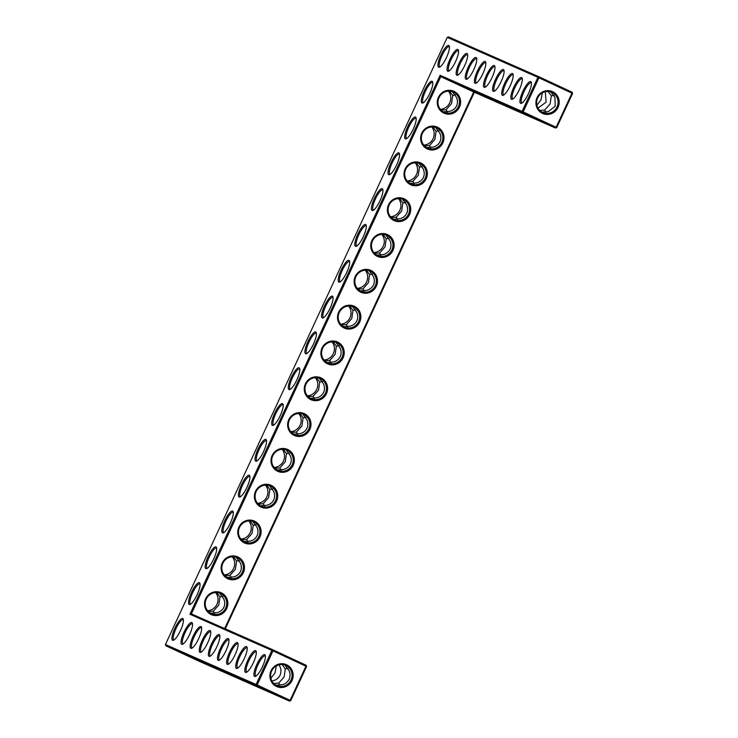 <?xml version="1.0" encoding="UTF-8"?>
<svg xmlns="http://www.w3.org/2000/svg" width="738" height="738" viewBox="0 0 738 738"><rect width="100%" height="100%" fill="white"/><g stroke="black" fill="none" stroke-linecap="round" stroke-linejoin="round"><path stroke-width="1.11" d="M264.73 654.643A12.002 3.026 115 0 1 265.283 655.362A12.002 3.026 115 0 1 262.414 666.811A12.002 3.026 115 0 1 255.496 676.368A12.002 3.026 115 0 1 256.271 665.722A12.002 3.026 115 0 1 264.73 654.643M256.132 676.008A11.061 2.786 115 0 1 255.837 675.943A11.061 2.786 115 0 1 257.968 664.772A11.061 2.786 115 0 1 265.154 655.888A11.061 2.786 115 0 1 265.173 655.898A11.061 2.786 115 0 1 265.412 656.082M306.132 665.279L306.565 666.534L305.947 666.239L306.132 665.279L273.152 649.92L271.925 650.399L256.095 684.495L165.432 644.532L447.265 37.37L537.928 77.333L522.098 111.429L440.116 75.294L189.934 614.256L272.968 650.879L257.147 684.975L290.117 700.334L305.947 666.239L272.968 650.879L273.152 649.92L191.382 613.887L189.934 614.256M232.608 511.056A12.002 3.026 115 0 1 233.162 511.775A12.002 3.026 115 0 1 230.33 523.168A12.002 3.026 115 0 1 223.383 532.79A12.002 3.026 115 0 1 224.158 522.135A12.002 3.026 115 0 1 232.608 511.056M199.361 582.688A12.002 3.026 115 0 1 199.915 583.407A12.002 3.026 115 0 1 197.074 594.8A12.002 3.026 115 0 1 190.127 604.422A12.002 3.026 115 0 1 190.911 593.767A12.002 3.026 115 0 1 199.361 582.688M215.985 546.876A12.002 3.026 115 0 1 216.538 547.587A12.002 3.026 115 0 1 213.706 558.98A12.002 3.026 115 0 1 206.751 568.601A12.002 3.026 115 0 1 207.535 557.956A12.002 3.026 115 0 1 215.985 546.876M265.864 439.424A12.002 3.026 115 0 1 266.418 440.143A12.002 3.026 115 0 1 263.577 451.536A12.002 3.026 115 0 1 256.63 461.149A12.002 3.026 115 0 1 257.414 450.503A12.002 3.026 115 0 1 265.864 439.424M249.241 475.244A12.002 3.026 115 0 1 249.795 475.955A12.002 3.026 115 0 1 246.953 487.348A12.002 3.026 115 0 1 240.007 496.969A12.002 3.026 115 0 1 240.791 486.324A12.002 3.026 115 0 1 249.241 475.244M282.488 403.612A12.002 3.026 115 0 1 283.041 404.323A12.002 3.026 115 0 1 280.2 415.715A12.002 3.026 115 0 1 273.254 425.337A12.002 3.026 115 0 1 274.038 414.691A12.002 3.026 115 0 1 282.488 403.612M365.614 224.527A12.002 3.026 115 0 1 366.168 225.238A12.002 3.026 115 0 1 363.336 236.64A12.002 3.026 115 0 1 356.38 246.252A12.002 3.026 115 0 1 357.164 235.607A12.002 3.026 115 0 1 365.614 224.527M398.871 152.895A12.002 3.026 115 0 1 399.424 153.605A12.002 3.026 115 0 1 396.583 164.998A12.002 3.026 115 0 1 389.636 174.62A12.002 3.026 115 0 1 390.411 163.974A12.002 3.026 115 0 1 398.871 152.895M382.238 188.707A12.002 3.026 115 0 1 382.791 189.426A12.002 3.026 115 0 1 379.959 200.819A12.002 3.026 115 0 1 373.004 210.441A12.002 3.026 115 0 1 373.788 199.786A12.002 3.026 115 0 1 382.238 188.707M432.117 81.263A12.002 3.026 115 0 1 432.671 81.973A12.002 3.026 115 0 1 429.83 93.366A12.002 3.026 115 0 1 422.883 102.988A12.002 3.026 115 0 1 423.667 92.342A12.002 3.026 115 0 1 432.117 81.263M415.494 117.074A12.002 3.026 115 0 1 416.048 117.794A12.002 3.026 115 0 1 413.206 129.187A12.002 3.026 115 0 1 406.26 138.809A12.002 3.026 115 0 1 407.044 128.154A12.002 3.026 115 0 1 415.494 117.074M464.682 65.581A12.002 3.026 115 0 1 457.726 75.202A12.002 3.026 115 0 1 458.51 64.557A12.002 3.026 115 0 1 466.96 53.477A12.002 3.026 115 0 1 467.514 54.188A12.002 3.026 115 0 1 464.682 65.581M455.567 61.568A12.002 3.026 115 0 1 448.621 71.189A12.002 3.026 115 0 1 449.405 60.544A12.002 3.026 115 0 1 457.855 49.455A12.002 3.026 115 0 1 458.409 50.175A12.002 3.026 115 0 1 455.567 61.568M315.744 331.98A12.002 3.026 115 0 1 316.298 332.69A12.002 3.026 115 0 1 313.456 344.083A12.002 3.026 115 0 1 306.51 353.705A12.002 3.026 115 0 1 307.285 343.059A12.002 3.026 115 0 1 315.744 331.98M348.991 260.339A12.002 3.026 115 0 1 349.544 261.058A12.002 3.026 115 0 1 346.703 272.451A12.002 3.026 115 0 1 339.757 282.073A12.002 3.026 115 0 1 340.541 271.427A12.002 3.026 115 0 1 348.991 260.339M332.368 296.159A12.002 3.026 115 0 1 332.921 296.879A12.002 3.026 115 0 1 330.08 308.272A12.002 3.026 115 0 1 323.133 317.884A12.002 3.026 115 0 1 323.917 307.239A12.002 3.026 115 0 1 332.368 296.159M299.111 367.792A12.002 3.026 115 0 1 299.665 368.511A12.002 3.026 115 0 1 296.833 379.904A12.002 3.026 115 0 1 289.877 389.516A12.002 3.026 115 0 1 290.661 378.871A12.002 3.026 115 0 1 299.111 367.792M446.462 57.555A12.002 3.026 115 0 1 439.507 67.167A12.002 3.026 115 0 1 440.291 56.522A12.002 3.026 115 0 1 448.741 45.442A12.002 3.026 115 0 1 449.294 46.162A12.002 3.026 115 0 1 446.462 57.555M519.34 89.676A12.002 3.026 115 0 1 512.393 99.289A12.002 3.026 115 0 1 513.168 88.643A12.002 3.026 115 0 1 521.628 77.564A12.002 3.026 115 0 1 522.181 78.283A12.002 3.026 115 0 1 519.34 89.676M528.445 93.689A12.002 3.026 115 0 1 521.498 103.311A12.002 3.026 115 0 1 522.283 92.665A12.002 3.026 115 0 1 530.733 81.586A12.002 3.026 115 0 1 531.286 82.296A12.002 3.026 115 0 1 528.445 93.689M501.12 81.641A12.002 3.026 115 0 1 494.174 91.263A12.002 3.026 115 0 1 494.949 80.617A12.002 3.026 115 0 1 503.399 69.538A12.002 3.026 115 0 1 503.962 70.248A12.002 3.026 115 0 1 501.12 81.641M510.226 85.663A12.002 3.026 115 0 1 503.279 95.276A12.002 3.026 115 0 1 504.063 84.63A12.002 3.026 115 0 1 512.513 73.551A12.002 3.026 115 0 1 513.067 74.261A12.002 3.026 115 0 1 510.226 85.663M492.006 77.628A12.002 3.026 115 0 1 485.06 87.25A12.002 3.026 115 0 1 485.844 76.604A12.002 3.026 115 0 1 494.294 65.516A12.002 3.026 115 0 1 494.847 66.236A12.002 3.026 115 0 1 492.006 77.628M473.787 69.603A12.002 3.026 115 0 1 466.84 79.215A12.002 3.026 115 0 1 467.624 68.569A12.002 3.026 115 0 1 476.075 57.49A12.002 3.026 115 0 1 476.628 58.201A12.002 3.026 115 0 1 473.787 69.603M482.901 73.615A12.002 3.026 115 0 1 475.945 83.228A12.002 3.026 115 0 1 476.73 72.582A12.002 3.026 115 0 1 485.18 61.503A12.002 3.026 115 0 1 485.733 62.223A12.002 3.026 115 0 1 482.901 73.615M255.616 650.63A12.002 3.026 115 0 1 256.169 651.34A12.002 3.026 115 0 1 253.309 662.798A12.002 3.026 115 0 1 246.381 672.355A12.002 3.026 115 0 1 247.165 661.709A12.002 3.026 115 0 1 255.616 650.63M246.51 646.617A12.002 3.026 115 0 1 247.064 647.327A12.002 3.026 115 0 1 244.195 658.776A12.002 3.026 115 0 1 237.276 668.342A12.002 3.026 115 0 1 238.051 657.696A12.002 3.026 115 0 1 246.51 646.617M237.396 642.595A12.002 3.026 115 0 1 237.95 643.315A12.002 3.026 115 0 1 235.081 654.763A12.002 3.026 115 0 1 228.162 664.329A12.002 3.026 115 0 1 228.946 653.683A12.002 3.026 115 0 1 237.396 642.595M228.282 638.582A12.002 3.026 115 0 1 228.835 639.302A12.002 3.026 115 0 1 225.976 650.75A12.002 3.026 115 0 1 219.057 660.307A12.002 3.026 115 0 1 219.832 649.661A12.002 3.026 115 0 1 228.282 638.582M210.062 630.556A12.002 3.026 115 0 1 210.616 631.267A12.002 3.026 115 0 1 207.756 642.715A12.002 3.026 115 0 1 200.828 652.281A12.002 3.026 115 0 1 201.612 641.636A12.002 3.026 115 0 1 210.062 630.556M219.177 634.569A12.002 3.026 115 0 1 219.73 635.28A12.002 3.026 115 0 1 216.861 646.737A12.002 3.026 115 0 1 209.943 656.294A12.002 3.026 115 0 1 210.727 645.649A12.002 3.026 115 0 1 219.177 634.569M182.738 618.509A12.002 3.026 115 0 1 183.292 619.219A12.002 3.026 115 0 1 180.423 630.676A12.002 3.026 115 0 1 173.504 640.233A12.002 3.026 115 0 1 174.288 629.588A12.002 3.026 115 0 1 182.738 618.509M200.957 626.534A12.002 3.026 115 0 1 201.511 627.254A12.002 3.026 115 0 1 198.642 638.702A12.002 3.026 115 0 1 191.723 648.268A12.002 3.026 115 0 1 192.507 637.614A12.002 3.026 115 0 1 200.957 626.534M191.843 622.521A12.002 3.026 115 0 1 192.397 623.241A12.002 3.026 115 0 1 189.537 634.689A12.002 3.026 115 0 1 182.609 644.246A12.002 3.026 115 0 1 183.393 633.601A12.002 3.026 115 0 1 191.843 622.521M282.128 664.56L285.302 668.914L288.115 668.268M284.859 665.067L288.918 670.51C290.302 672.871 290.403 675.777 289.213 679.228C287.331 682.373 285.043 684.181 282.359 684.652L276.003 685.159M291.003 680.021A11.024 10.673 -66.2 0 1 276.879 685.602A11.024 10.673 -66.2 0 1 271.566 671.211A11.024 10.673 -66.2 0 1 285.772 665.427A11.024 10.673 -66.2 0 1 291.003 680.021M279.997 685.491L278.743 683.056L273.798 683.508M285.302 668.914L284.112 676.977L278.743 683.056M279.278 664.8L279.813 666.497C281.196 668.859 281.289 671.764 280.108 675.215C278.217 678.36 275.938 680.168 273.244 680.639L272.018 681.192M290.735 700.63L289.499 701.1L256.529 685.74L256.095 684.495L257.147 684.975L256.529 685.74L165.865 645.778L198.845 661.137L289.499 701.1L290.117 700.334L290.735 700.63L306.565 666.534M191.382 613.887L440.761 76.632L440.116 75.294M447.265 37.37L448.501 36.9L539.155 76.863L537.928 77.333L538.98 77.813L523.15 111.908L522.098 111.429L522.532 112.674L440.761 76.632L473.741 91.992L224.675 628.555M165.432 644.532L165.865 645.778M233.3 512.495A11.061 2.786 -65 0 0 233.06 512.31A11.061 2.786 -65 0 0 225.865 521.157A11.061 2.786 -65 0 0 223.725 532.356A11.061 2.786 -65 0 0 224.02 532.421M200.053 584.127A11.061 2.786 -65 0 0 199.804 583.942A11.061 2.786 -65 0 0 192.609 592.789A11.061 2.786 -65 0 0 190.469 603.988A11.061 2.786 -65 0 0 190.764 604.062M216.677 548.316A11.061 2.786 -65 0 0 216.437 548.131A11.061 2.786 -65 0 0 209.241 556.978A11.061 2.786 -65 0 0 207.092 568.177A11.061 2.786 -65 0 0 207.396 568.242M266.556 440.863A11.061 2.786 -65 0 0 266.307 440.678A11.061 2.786 -65 0 0 259.112 449.525A11.061 2.786 -65 0 0 256.972 460.724A11.061 2.786 -65 0 0 257.267 460.789M249.924 476.674A11.061 2.786 -65 0 0 249.684 476.499A11.061 2.786 -65 0 0 242.488 485.336A11.061 2.786 -65 0 0 240.348 496.536A11.061 2.786 -65 0 0 240.643 496.609M283.18 405.042A11.061 2.786 -65 0 0 282.931 404.858A11.061 2.786 -65 0 0 275.735 413.704A11.061 2.786 -65 0 0 273.595 424.904A11.061 2.786 -65 0 0 273.899 424.977M366.306 225.966A11.061 2.786 -65 0 0 366.057 225.782A11.061 2.786 -65 0 0 358.871 234.629A11.061 2.786 -65 0 0 356.722 245.828A11.061 2.786 -65 0 0 357.026 245.892M399.553 154.334A11.061 2.786 -65 0 0 399.313 154.15A11.061 2.786 -65 0 0 392.118 162.997A11.061 2.786 -65 0 0 389.978 174.196A11.061 2.786 -65 0 0 390.273 174.26M382.93 190.146A11.061 2.786 -65 0 0 382.69 189.961A11.061 2.786 -65 0 0 375.494 198.808A11.061 2.786 -65 0 0 373.354 210.007A11.061 2.786 -65 0 0 373.649 210.081M432.809 82.693A11.061 2.786 -65 0 0 432.56 82.518A11.061 2.786 -65 0 0 425.365 91.355A11.061 2.786 -65 0 0 423.225 102.554A11.061 2.786 -65 0 0 423.52 102.628M416.186 118.514A11.061 2.786 -65 0 0 415.937 118.329A11.061 2.786 -65 0 0 408.741 127.176A11.061 2.786 -65 0 0 406.601 138.375A11.061 2.786 -65 0 0 406.896 138.44M467.652 54.907A11.061 2.786 -65 0 0 467.412 54.732A11.061 2.786 -65 0 0 460.217 63.569A11.061 2.786 -65 0 0 458.077 74.769A11.061 2.786 -65 0 0 458.372 74.842M458.547 50.894A11.061 2.786 -65 0 0 458.298 50.71A11.061 2.786 -65 0 0 451.103 59.557A11.061 2.786 -65 0 0 448.962 70.756A11.061 2.786 -65 0 0 449.257 70.83M316.427 333.41A11.061 2.786 -65 0 0 316.187 333.225A11.061 2.786 -65 0 0 308.991 342.072A11.061 2.786 -65 0 0 306.851 353.271A11.061 2.786 -65 0 0 307.146 353.345M349.683 261.778A11.061 2.786 -65 0 0 349.434 261.593A11.061 2.786 -65 0 0 342.238 270.44A11.061 2.786 -65 0 0 340.098 281.639A11.061 2.786 -65 0 0 340.393 281.713M333.05 297.599A11.061 2.786 -65 0 0 332.81 297.414A11.061 2.786 -65 0 0 325.615 306.261A11.061 2.786 -65 0 0 323.475 317.46A11.061 2.786 -65 0 0 323.77 317.524M299.803 369.231A11.061 2.786 -65 0 0 299.563 369.046A11.061 2.786 -65 0 0 292.368 377.893A11.061 2.786 -65 0 0 290.219 389.092A11.061 2.786 -65 0 0 290.523 389.157M449.433 46.881A11.061 2.786 -65 0 0 449.193 46.697A11.061 2.786 -65 0 0 441.997 55.544A11.061 2.786 -65 0 0 439.848 66.743A11.061 2.786 -65 0 0 440.152 66.807M522.31 79.003A11.061 2.786 -65 0 0 522.07 78.818A11.061 2.786 -65 0 0 514.875 87.665A11.061 2.786 -65 0 0 512.735 98.864A11.061 2.786 -65 0 0 513.03 98.929M531.425 83.016A11.061 2.786 -65 0 0 531.175 82.831A11.061 2.786 -65 0 0 523.98 91.678A11.061 2.786 -65 0 0 521.84 102.877A11.061 2.786 -65 0 0 522.135 102.951M504.091 70.968A11.061 2.786 -65 0 0 503.851 70.793A11.061 2.786 -65 0 0 496.656 79.63A11.061 2.786 -65 0 0 494.515 90.829A11.061 2.786 -65 0 0 494.811 90.903M513.205 74.99A11.061 2.786 -65 0 0 512.956 74.806A11.061 2.786 -65 0 0 505.761 83.652A11.061 2.786 -65 0 0 503.62 94.851A11.061 2.786 -65 0 0 503.916 94.916M494.986 66.955A11.061 2.786 -65 0 0 494.737 66.771A11.061 2.786 -65 0 0 487.541 75.617A11.061 2.786 -65 0 0 485.401 86.816A11.061 2.786 -65 0 0 485.696 86.89M476.766 58.929A11.061 2.786 -65 0 0 476.517 58.745A11.061 2.786 -65 0 0 469.322 67.592A11.061 2.786 -65 0 0 467.182 78.791A11.061 2.786 -65 0 0 467.477 78.855M485.872 62.942A11.061 2.786 -65 0 0 485.632 62.758A11.061 2.786 -65 0 0 478.436 71.604A11.061 2.786 -65 0 0 476.296 82.804A11.061 2.786 -65 0 0 476.591 82.868M247.018 671.995A11.061 2.786 115 0 1 246.723 671.931A11.061 2.786 115 0 1 248.854 660.759A11.061 2.786 115 0 1 256.049 651.875A11.061 2.786 115 0 1 256.058 651.885A11.061 2.786 115 0 1 256.307 652.069M237.913 667.982A11.061 2.786 115 0 1 237.618 667.908A11.061 2.786 115 0 1 239.749 656.737A11.061 2.786 115 0 1 246.935 647.863A11.061 2.786 115 0 1 246.953 647.872A11.061 2.786 115 0 1 247.193 648.047M228.798 663.969A11.061 2.786 115 0 1 228.503 663.896A11.061 2.786 115 0 1 230.634 652.724A11.061 2.786 115 0 1 237.83 643.85A11.061 2.786 115 0 1 237.839 643.85A11.061 2.786 115 0 1 238.088 644.034M219.693 659.947A11.061 2.786 115 0 1 219.398 659.883A11.061 2.786 115 0 1 221.529 648.711A11.061 2.786 115 0 1 228.715 639.828A11.061 2.786 115 0 1 228.734 639.837A11.061 2.786 115 0 1 228.974 640.021M201.474 651.922A11.061 2.786 115 0 1 201.179 651.848A11.061 2.786 115 0 1 203.301 640.676A11.061 2.786 115 0 1 210.496 631.802A11.061 2.786 115 0 1 210.514 631.802A11.061 2.786 115 0 1 210.754 631.986M210.579 655.934A11.061 2.786 115 0 1 210.284 655.87A11.061 2.786 115 0 1 212.415 644.689A11.061 2.786 115 0 1 219.61 635.815A11.061 2.786 115 0 1 219.62 635.824A11.061 2.786 115 0 1 219.869 636.008M174.14 639.874A11.061 2.786 115 0 1 173.845 639.809A11.061 2.786 115 0 1 175.976 628.628A11.061 2.786 115 0 1 183.172 619.754A11.061 2.786 115 0 1 183.181 619.763A11.061 2.786 115 0 1 183.43 619.948M192.36 647.909A11.061 2.786 115 0 1 192.064 647.835A11.061 2.786 115 0 1 194.195 636.663A11.061 2.786 115 0 1 201.391 627.789A11.061 2.786 115 0 1 201.4 627.789A11.061 2.786 115 0 1 201.649 627.973M183.255 643.887A11.061 2.786 115 0 1 182.95 643.822A11.061 2.786 115 0 1 185.081 632.65A11.061 2.786 115 0 1 192.277 623.767A11.061 2.786 115 0 1 192.295 623.776A11.061 2.786 115 0 1 192.535 623.961M292.045 680.501A11.974 11.587 -66.2 0 1 271.925 682.567A11.974 11.587 -66.2 0 1 280.661 663.757A11.974 11.587 -66.2 0 1 292.045 680.501M279.213 696.414L257.793 686.451L279.213 696.414M276.335 665.934L274.997 672.964L270.874 678.222M226.714 608.555A12.002 11.614 113.8 0 0 215.293 591.775A12.002 11.614 113.8 0 0 206.539 610.63A12.002 11.614 113.8 0 0 226.714 608.555M243.337 572.743A12.002 11.614 113.8 0 0 231.917 555.954A12.002 11.614 113.8 0 0 223.162 574.819A12.002 11.614 113.8 0 0 243.337 572.743M259.961 536.923A12.002 11.614 113.8 0 0 248.549 520.142A12.002 11.614 113.8 0 0 239.795 538.998A12.002 11.614 113.8 0 0 259.961 536.923M276.584 501.111A12.002 11.614 113.8 0 0 265.173 484.322A12.002 11.614 113.8 0 0 256.418 503.178A12.002 11.614 113.8 0 0 276.584 501.111M293.217 465.291A12.002 11.614 113.8 0 0 281.796 448.51A12.002 11.614 113.8 0 0 273.042 467.366A12.002 11.614 113.8 0 0 293.217 465.291M309.84 429.479A12.002 11.614 113.8 0 0 298.42 412.69A12.002 11.614 113.8 0 0 289.665 431.546A12.002 11.614 113.8 0 0 309.84 429.479M326.464 393.658A12.002 11.614 113.8 0 0 315.043 376.878A12.002 11.614 113.8 0 0 306.288 395.734A12.002 11.614 113.8 0 0 326.464 393.658M343.087 357.847A12.002 11.614 113.8 0 0 331.676 341.057A12.002 11.614 113.8 0 0 322.921 359.913A12.002 11.614 113.8 0 0 343.087 357.847M359.72 322.026A12.002 11.614 113.8 0 0 348.299 305.237A12.002 11.614 113.8 0 0 339.545 324.102A12.002 11.614 113.8 0 0 359.72 322.026M376.343 286.215A12.002 11.614 113.8 0 0 364.923 269.425A12.002 11.614 113.8 0 0 356.168 288.281A12.002 11.614 113.8 0 0 376.343 286.215M392.967 250.394A12.002 11.614 113.8 0 0 381.546 233.605A12.002 11.614 113.8 0 0 372.791 252.47A12.002 11.614 113.8 0 0 392.967 250.394M409.59 214.573A12.002 11.614 113.8 0 0 398.169 197.793A12.002 11.614 113.8 0 0 389.424 216.649A12.002 11.614 113.8 0 0 409.59 214.573M426.213 178.762A12.002 11.614 113.8 0 0 414.802 161.973A12.002 11.614 113.8 0 0 406.048 180.838A12.002 11.614 113.8 0 0 426.213 178.762M442.846 142.941A12.002 11.614 113.8 0 0 431.426 126.161A12.002 11.614 113.8 0 0 422.671 145.017A12.002 11.614 113.8 0 0 442.846 142.941M459.47 107.13A12.002 11.614 113.8 0 0 448.049 90.34A12.002 11.614 113.8 0 0 439.294 109.196A12.002 11.614 113.8 0 0 459.47 107.13M556.738 127.563L556.129 127.277L555.511 128.034L556.738 127.563L572.568 93.468L571.959 93.172L572.135 92.222L539.155 76.863L538.98 77.813L571.959 93.172L556.129 127.277L523.15 111.908L522.532 112.674L555.511 128.034L473.741 91.992M499.663 103.274L478.252 93.311L499.663 103.274M490.558 99.261L469.137 89.298L490.558 99.261M481.444 95.239L460.032 85.285L481.444 95.239M472.338 91.226L450.918 81.272L472.338 91.226M545.216 123.347L523.795 113.394L545.216 123.347M536.102 119.335L514.69 109.372L536.102 119.335M526.997 115.322L505.576 105.359L526.997 115.322M517.882 111.3L496.471 101.346L517.882 111.3M508.777 107.287L487.357 97.333L508.777 107.287M558.057 107.434A11.974 11.587 113.8 0 0 546.664 90.691A11.974 11.587 113.8 0 0 537.937 109.501A11.974 11.587 113.8 0 0 558.057 107.434M233.66 676.34L212.24 666.377L233.66 676.34M224.546 672.318L203.134 662.364L224.546 672.318M215.441 668.305L194.02 658.351L215.441 668.305M206.326 664.292L184.915 654.329L206.326 664.292M197.221 660.279L175.801 650.316L197.221 660.279M270.099 692.401L248.678 682.438L270.099 692.401M260.984 688.379L239.573 678.425L260.984 688.379M251.879 684.366L230.459 674.412L251.879 684.366M242.765 680.353L221.354 670.39L242.765 680.353M225.293 628.831L474.359 92.268M225.662 608.075A11.061 10.701 113.8 0 0 220.422 593.444A11.061 10.701 113.8 0 0 206.17 599.247A11.061 10.701 113.8 0 0 211.502 613.675A11.061 10.701 113.8 0 0 225.662 608.075M242.285 572.264A11.061 10.701 113.8 0 0 237.046 557.624A11.061 10.701 113.8 0 0 222.802 563.426A11.061 10.701 113.8 0 0 228.125 577.863A11.061 10.701 113.8 0 0 242.285 572.264M258.909 536.443A11.061 10.701 113.8 0 0 253.669 521.812A11.061 10.701 113.8 0 0 239.426 527.605A11.061 10.701 113.8 0 0 244.758 542.043A11.061 10.701 113.8 0 0 258.909 536.443M275.542 500.622A11.061 10.701 113.8 0 0 270.302 485.991A11.061 10.701 113.8 0 0 256.049 491.794A11.061 10.701 113.8 0 0 261.381 506.222A11.061 10.701 113.8 0 0 275.542 500.622M292.165 464.811A11.061 10.701 113.8 0 0 286.925 450.171A11.061 10.701 113.8 0 0 272.673 455.973A11.061 10.701 113.8 0 0 278.005 470.41A11.061 10.701 113.8 0 0 292.165 464.811M308.788 428.99A11.061 10.701 113.8 0 0 303.549 414.359A11.061 10.701 113.8 0 0 289.296 420.162A11.061 10.701 113.8 0 0 294.628 434.59A11.061 10.701 113.8 0 0 308.788 428.99M325.412 393.179A11.061 10.701 113.8 0 0 320.172 378.539A11.061 10.701 113.8 0 0 305.929 384.341A11.061 10.701 113.8 0 0 311.261 398.778A11.061 10.701 113.8 0 0 325.412 393.179M342.045 357.358A11.061 10.701 113.8 0 0 336.805 342.727A11.061 10.701 113.8 0 0 322.552 348.53A11.061 10.701 113.8 0 0 327.884 362.958A11.061 10.701 113.8 0 0 342.045 357.358M358.668 321.547A11.061 10.701 113.8 0 0 353.428 306.907A11.061 10.701 113.8 0 0 339.176 312.709A11.061 10.701 113.8 0 0 344.508 327.146A11.061 10.701 113.8 0 0 358.668 321.547M375.291 285.726A11.061 10.701 113.8 0 0 370.052 271.095A11.061 10.701 113.8 0 0 355.799 276.898A11.061 10.701 113.8 0 0 361.131 291.326A11.061 10.701 113.8 0 0 375.291 285.726M391.915 249.914A11.061 10.701 113.8 0 0 386.675 235.274A11.061 10.701 113.8 0 0 372.432 241.077A11.061 10.701 113.8 0 0 377.755 255.514A11.061 10.701 113.8 0 0 391.915 249.914M408.538 214.094A11.061 10.701 113.8 0 0 403.299 199.463A11.061 10.701 113.8 0 0 389.055 205.265A11.061 10.701 113.8 0 0 394.387 219.693A11.061 10.701 113.8 0 0 408.538 214.094M425.171 178.282A11.061 10.701 113.8 0 0 419.931 163.642A11.061 10.701 113.8 0 0 405.679 169.445A11.061 10.701 113.8 0 0 411.011 183.882A11.061 10.701 113.8 0 0 425.171 178.282M441.794 142.462A11.061 10.701 113.8 0 0 436.555 127.831A11.061 10.701 113.8 0 0 422.302 133.624A11.061 10.701 113.8 0 0 427.634 148.061A11.061 10.701 113.8 0 0 441.794 142.462M458.418 106.641A11.061 10.701 113.8 0 0 453.178 92.01A11.061 10.701 113.8 0 0 438.925 97.813A11.061 10.701 113.8 0 0 444.258 112.241A11.061 10.701 113.8 0 0 458.418 106.641M557.005 106.955A11.024 10.673 113.8 0 0 551.784 92.361A11.024 10.673 113.8 0 0 537.568 98.145A11.024 10.673 113.8 0 0 542.891 112.536A11.024 10.673 113.8 0 0 557.005 106.955M572.568 93.468L572.135 92.222M207.627 610.713A11.061 10.701 113.8 0 0 215.625 592.577M224.251 574.902A11.061 10.701 113.8 0 0 232.249 556.756M240.883 539.081A11.061 10.701 113.8 0 0 248.872 520.945M257.507 503.27A11.061 10.701 113.8 0 0 265.505 485.124M274.13 467.449A11.061 10.701 113.8 0 0 282.128 449.313M290.754 431.638A11.061 10.701 113.8 0 0 298.752 413.492M307.377 395.817A11.061 10.701 113.8 0 0 315.375 377.681M324.01 360.006A11.061 10.701 113.8 0 0 331.999 341.86M340.633 324.185A11.061 10.701 113.8 0 0 348.631 306.049M357.257 288.374A11.061 10.701 113.8 0 0 365.255 270.228M373.88 252.553A11.061 10.701 113.8 0 0 381.878 234.407M390.513 216.732A11.061 10.701 113.8 0 0 398.502 198.596M407.136 180.921A11.061 10.701 113.8 0 0 415.134 162.775M423.76 145.1A11.061 10.701 113.8 0 0 431.758 126.964M440.383 109.289A11.061 10.701 113.8 0 0 448.381 91.143M252.756 521.452L256.833 526.914C258.254 529.967 258.346 532.882 257.128 535.659C255.8 538.38 253.503 540.198 250.247 541.092L243.872 541.6M264.527 506.111L263.263 503.685L268.65 497.587L269.85 489.506L272.663 488.86M250.025 520.936L253.226 525.318L256.031 524.681M269.388 485.641L273.457 491.093C274.877 494.146 274.979 497.061 273.752 499.838C272.423 502.569 270.126 504.377 266.87 505.281L260.496 505.788M258.291 504.137L263.263 503.685M241.667 539.948L246.64 539.506L252.027 533.408L253.226 525.318M247.903 541.932L246.64 539.506M233.402 556.756L236.603 561.138L239.407 560.493M227.249 577.42L233.623 576.913C236.88 576.009 239.167 574.201 240.505 571.47C241.723 568.694 241.621 565.778 240.21 562.725L236.132 557.273M219.509 593.084L223.577 598.546C224.998 601.599 225.099 604.514 223.872 607.291C222.544 610.012 220.256 611.83 217 612.725L210.625 613.232M231.28 577.753L230.016 575.317L235.404 569.219L236.603 561.138M216.778 592.577L219.97 596.959L222.784 596.313M225.044 575.769L230.016 575.317M208.42 611.581L213.393 611.138L218.771 605.04L219.97 596.959M214.657 613.564L213.393 611.138M286.012 449.82L290.08 455.281C291.501 458.335 291.602 461.25 290.375 464.027C289.047 466.748 286.75 468.565 283.503 469.46L277.128 469.968M297.783 434.479L296.519 432.053L301.907 425.955L303.097 417.874L305.91 417.228M283.281 449.304L286.473 453.685L289.287 453.049M302.635 414.009L306.704 419.461C308.124 422.514 308.226 425.429 307.008 428.206C305.67 430.927 303.383 432.745 300.126 433.649L293.752 434.156M291.547 432.496L296.519 432.053M274.923 468.316L279.896 467.874L285.274 461.776L286.473 453.685M281.15 470.3L279.896 467.874M266.649 485.124L269.85 489.506M314.406 398.668L313.143 396.241L318.53 390.144L319.729 382.053L322.534 381.417M299.905 413.492L303.097 417.874M319.259 378.188L323.336 383.649C324.757 386.703 324.849 389.618 323.631 392.385C322.294 395.116 320.006 396.924 316.75 397.828L310.375 398.336M308.17 396.684L313.143 396.241M385.762 234.924L389.839 240.376C391.251 243.429 391.352 246.344 390.134 249.121C388.797 251.852 386.509 253.66 383.253 254.564L376.878 255.071M397.533 219.583L396.269 217.156L401.656 211.059L402.856 202.978L405.66 202.332M383.031 234.407L386.223 238.789L389.037 238.143M402.385 199.103L406.463 204.564C407.883 207.618 407.976 210.533 406.758 213.31C405.43 216.031 403.132 217.848 399.876 218.743L393.502 219.251M391.297 217.599L396.269 217.156M374.673 253.42L379.646 252.977L385.033 246.879L386.223 238.789M380.909 255.403L379.646 252.977M366.408 270.228L369.6 274.61L372.413 273.964M360.255 290.883L366.629 290.375C369.886 289.481 372.173 287.663 373.502 284.942C374.729 282.165 374.627 279.25 373.207 276.196L369.138 270.735M419.009 163.292L423.086 168.744C424.507 171.797 424.608 174.712 423.381 177.489C422.053 180.22 419.756 182.028 416.5 182.932L410.125 183.439M430.78 147.951L429.525 145.524L434.903 139.427L436.103 131.336L438.916 130.7M416.278 162.775L419.479 167.157L422.293 166.511M435.641 127.471L439.71 132.932C441.13 135.986 441.232 138.901 440.005 141.678C438.676 144.399 436.379 146.216 433.132 147.111L426.749 147.618M424.544 145.967L429.525 145.524M407.92 181.788L412.893 181.336L418.28 175.238L419.479 167.157M414.156 183.771L412.893 181.336M399.655 198.596L402.856 202.978M452.265 91.66L456.333 97.112C457.754 100.165 457.855 103.08 456.637 105.857C455.3 108.587 453.012 110.396 449.756 111.3L443.381 111.807M449.534 91.143L452.726 95.525L455.54 94.879M441.176 110.156L446.149 109.704L451.527 103.606L452.726 95.525M447.412 112.13L446.149 109.704M432.911 126.954L436.103 131.336M335.882 342.377L339.96 347.829C341.38 350.882 341.482 353.797 340.255 356.574C338.926 359.295 336.629 361.113 333.373 362.017L326.999 362.524M347.653 327.035L346.39 324.609L351.777 318.512L352.976 310.421L355.79 309.776M333.152 341.86L336.353 346.242L339.157 345.596M352.515 306.556L356.583 312.017C358.004 315.071 358.105 317.977 356.878 320.753C355.55 323.484 353.253 325.292 349.996 326.196L343.622 326.703M341.417 325.052L346.39 324.609M324.794 360.864L329.766 360.421L335.153 354.323L336.353 346.242M331.03 362.847L329.766 360.421M316.528 377.671L319.729 382.053M358.05 289.231L363.022 288.789L368.4 282.691L369.6 274.61M364.286 291.215L363.022 288.789M349.775 306.039L352.976 310.421M539.801 110.442L544.745 109.999L550.114 103.92L551.314 95.857L548.131 91.494M538.02 108.126L546.111 102.148L545.29 91.733M536.877 105.165L541.009 99.898L542.338 92.868M542.006 112.093L548.362 111.595L555.225 106.161L554.93 97.453L550.871 92.01M551.314 95.857L554.127 95.211M546.009 112.425L544.745 109.999"/></g></svg>
